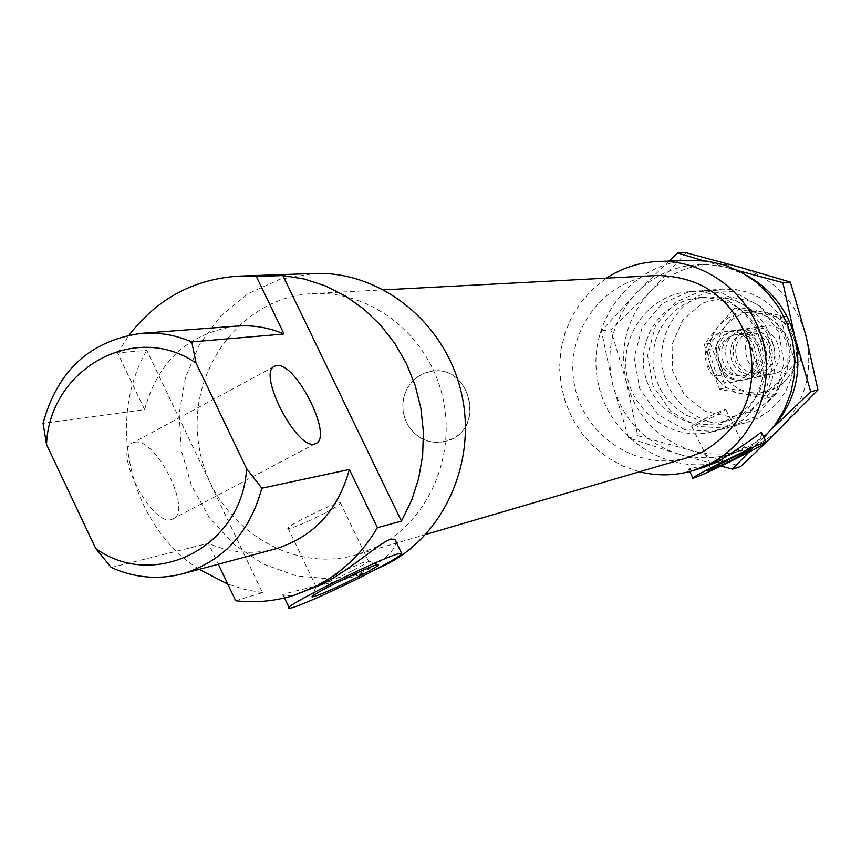 <?xml version="1.0" encoding="UTF-8"?>
<svg xmlns="http://www.w3.org/2000/svg" width="861" height="861" viewBox="0 0 861 861"><rect width="100%" height="100%" fill="white"/><g stroke="black" fill="none" stroke-linecap="round" stroke-linejoin="round"><path stroke-width="0.65" stroke-dasharray="4.3 3.23" d="M111.252 567.496L208.33 543.313L218.296 564.224M275.046 549.017C252.338 554.818 230.102 552.923 208.33 543.313M235.688 600.741L262.487 592.648L146.768 350.298L117.591 352.902L144.626 409.642L43.05 423.321M134.757 442.231C155.992 436.957 193.348 512.424 172.727 519.011C153.064 529.806 111.144 449.001 133.121 442.683L134.757 442.231M144.626 409.642C158.316 360.533 189.119 332.669 237.023 326.071M757.841 418.145L745.346 422.923C708.797 433.051 668.728 406.306 662.593 368.207C655.748 330.226 684.689 291.707 722.53 289.145L735.542 289.468L748.295 292.396L760.263 297.82L771.004 305.547L780.088 315.266L787.158 326.61L791.937 339.148L794.229 352.375L793.95 365.785L791.108 378.862L785.835 391.066L778.312 401.958L768.862 411.095L757.841 418.145M756.141 410.837L776.353 393.854L787.288 369.444L786.696 342.474L774.685 318.366L753.709 301.953L727.975 296.496L702.651 302.997L682.719 320.077L672.043 344.335L672.667 371.005L684.463 394.898L705.159 411.321L730.72 417.036L756.141 410.837M726.071 426.593L713.037 431.587C674.949 442.145 633.19 414.141 626.776 374.309C619.629 334.617 649.743 294.354 689.187 291.685L702.759 292.03L716.04 295.086L728.535 300.769L739.739 308.841L749.221 319.011L756.593 330.893L761.587 344.002L763.976 357.842L763.696 371.866L760.747 385.534L755.237 398.309L747.413 409.685L737.554 419.242L726.071 426.593M740.654 379.626L734.519 381.778C702.447 389.559 693.116 334.854 725.952 331.56C752.514 326.62 765.343 368.497 740.654 379.626M731.775 454.339L710.303 464.101C708.485 463.961 743.151 446.805 744.431 447.225L731.775 454.339M713.199 416.778C701.381 422.686 694.214 425.872 691.684 426.335C689.048 426.184 724.919 408.383 725.769 409.427L713.199 416.778M352.493 570.671C333.777 580.034 321.637 585.362 316.084 586.653L315.944 586.642C311.241 586.513 363.783 560.694 368.207 560.963L368.39 560.952C369.326 561.458 364.031 564.698 352.493 570.671M324.834 513.124C306.182 522.53 293.978 527.675 288.241 528.557C281.687 528.353 336.802 501.231 340.439 502.878C341.505 503.653 336.307 507.075 324.834 513.124M761.877 433.255C761.953 438.217 753.956 445.546 737.899 455.232L722.39 461.442L688.509 469.03C688.725 470.31 694.17 469.611 704.847 466.92M395.963 541.58C395.78 549.372 385.706 559.123 365.721 570.832L342.377 580.196C309.217 587.579 289.382 592.346 282.86 594.499C281.881 596.888 288.015 596.404 301.242 593.057M262.487 592.648L244.89 589.473L227.756 584.092M199.171 569.358C129.968 525.554 105.214 421.686 146.768 350.298M117.591 352.902L129.15 335.026M377.204 568.701L365.419 572.995L331.065 578.969L296.302 575.901L263.186 564.041L233.611 544.174L209.255 517.504L191.486 485.593L181.273 450.292L179.206 413.592L185.406 377.602L199.537 344.368L220.857 315.826L248.172 293.655L279.943 279.233L314.34 273.486M452.122 438.873L443.749 441.854L436.021 442.489L428.315 441.262L421.061 438.217L414.625 433.535L409.341 427.454L405.477 420.297L403.239 412.441L402.744 404.272L404.013 396.243L406.984 388.752L411.515 382.209L417.348 376.935L424.204 373.211L431.716 371.252C467.953 364.44 485.798 423.44 452.122 438.873M377.871 546.326L357.315 554.538C288.08 575.428 211.214 522.304 199.16 447.236C185.653 372.426 240.563 296.83 312.823 293.59C370.015 290.286 426.518 333.605 441.854 393.746C457.568 453.779 429.338 520.227 377.871 546.326M688.262 457.46C638.281 472.581 582.617 435.903 574.179 383.285C564.698 330.839 605.057 277.791 657.223 275.488M639.454 471.785L623.02 466.102L607.726 457.697L593.982 446.827L582.165 433.783L572.597 418.941L565.526 402.7L561.146 385.502L559.575 367.841L560.866 350.169L564.977 332.992L571.801 316.773L581.164 301.953L592.809 288.962L606.435 278.157M763.987 437.517L755.969 444.459L745.486 451.584L725.253 460.549C669.589 478.468 606.822 437.969 597.448 379.314C586.847 320.873 632.652 261.862 691.103 260.313M756.184 363.299C757.303 352.881 754.451 343.948 747.649 336.522L754.247 335.564L762.706 362.083L756.184 363.299L747.649 336.522M708.463 349.372C704.804 360.178 707.634 369.068 716.944 376.053L723.81 374.718L715.394 348.296L708.463 349.372L716.944 376.053M762.706 362.083C760.134 370.542 754.774 376.225 746.627 379.131L744.098 379.798C736.618 381.165 729.859 379.475 723.81 374.718M758.476 348.823C761.146 361.329 756.776 370.101 745.357 375.138L743.129 375.719C731.839 377 723.993 372.264 719.602 361.502C716.955 347.252 722.454 338.222 736.09 334.423C746.885 333.724 754.344 338.524 758.476 348.823M447.236 440.929L436.021 442.489L428.315 441.262L421.061 438.217L414.625 433.535L409.341 427.454L405.477 420.297L403.239 412.441L402.744 404.272L404.013 396.243L406.984 388.752L411.515 382.209L417.348 376.935L424.204 373.211L431.716 371.252C470.978 364.02 485.776 430.317 447.236 440.929M715.394 348.296C718.623 338.158 725.371 332.142 735.649 330.247L745.454 330.958L754.247 335.564M747.8 374.653L745.583 375.224C719.376 381.445 711.789 336.899 738.566 334.079C762.2 329.623 771.015 368.282 747.8 374.653M749.07 378.625L746.552 379.292C714.974 386.955 705.794 333.164 738.135 329.914C766.451 324.748 776.848 371.037 749.07 378.625M775.535 373.168L773.113 373.803C742.634 381.197 733.809 329.429 765.009 326.287C792.324 321.314 802.344 365.839 775.535 373.168M746.691 275.38L727.954 267.836L738.555 270.795M772.091 428.681L772.704 427.906M720.926 466.07L678.242 454.059C712.66 463.143 743.108 455.512 769.605 431.135L748.79 452.186M678.242 454.059L628.616 437.926L612.731 384.759C622.751 419.522 644.588 442.619 678.242 454.059M612.731 384.759L601.43 330.828L637.097 292.234C613.086 318.592 604.96 349.426 612.731 384.759M702.942 260.625L727.954 267.836C693.159 259.43 662.873 267.567 637.097 292.234L668.889 261.087M805.939 335.693C813.677 371.209 805.358 401.926 780.959 427.842C754.871 451.821 724.887 459.344 690.996 450.421C657.858 439.185 636.365 416.466 626.496 382.284C618.855 347.532 626.862 317.192 650.518 291.276C675.907 267.007 705.729 259 739.986 267.265C773.705 278.038 795.693 300.844 805.939 335.693M686.195 252.768L650.518 291.276L610.836 329.752L626.496 382.284L637.732 435.655L690.996 450.421L740.643 466.501M601.43 330.828L610.836 329.752M628.616 437.926L637.732 435.655M684.743 429.682L657.718 414.356L639.701 388.666L634.159 357.627L642.177 327.266L662.227 303.524L690.457 291.104L721.346 292.546L748.758 307.7L767.14 333.594L772.758 365.064L764.482 395.737L744.012 419.458L715.534 431.544L684.743 429.682M688.466 422.073L695.311 423.687L704.61 424.581L713.93 424.032L720.818 422.676C753.838 410.729 768.959 386.686 766.172 350.556C756.841 315.546 734.616 297.863 699.498 297.519L687.401 299.8L676.025 304.503L665.801 311.413L657.137 320.27L650.367 330.71L645.75 342.334L643.458 354.667L643.576 367.249L646.094 379.593L650.927 391.195L657.89 401.624L666.705 410.471L677.026 417.381L688.466 422.073M733.475 291.578L703.06 290.146L675.261 302.372L655.512 325.727L647.612 355.582L653.058 386.115L670.805 411.386L697.41 426.443L727.728 428.261L755.764 416.369L775.922 393.036L784.08 362.868L778.548 331.937L760.457 306.473L733.475 291.578M729.88 298.842L740.621 303.029L750.437 309.196L758.982 317.139L765.956 326.556L771.112 337.135L774.254 348.511L775.287 360.264L774.168 371.984L770.939 383.263L765.709 393.692L758.67 402.916L750.082 410.611L740.245 416.52L727.254 420.964L713.489 422.31L699.756 420.459L686.217 415.196L676.003 408.372L667.286 399.644L660.409 389.333L655.63 377.871L653.133 365.688L653.015 353.247L655.275 341.053L659.849 329.58L666.543 319.259L675.11 310.509L685.216 303.664L696.463 299.025L708.431 296.765L729.88 298.842M756.571 372.835L753.935 373.556C728.008 379.69 720.528 335.65 747.025 332.884C770.132 328.547 779.108 366.108 756.571 372.835M756.991 376.924C786.168 367.012 769.831 319.496 740.912 330.054C711.929 340.063 728.094 387.256 756.991 376.924M761.877 371.769L759.241 372.49C735.94 378.183 725.662 340.063 748.586 333.056L752.385 332.131C775.33 327.804 784.263 365.086 761.877 371.769M779.668 380.68C789.246 368.562 791.754 355.012 787.169 340.02C781.562 325.404 771.305 316.364 756.388 312.887C741.289 310.498 728.621 315.008 718.375 326.416C708.937 338.513 706.483 351.988 711.025 366.829C716.535 381.337 726.706 390.377 741.525 393.951C756.571 396.48 769.293 392.056 779.668 380.68L765.246 398.428L719.581 389.129L711.025 366.829L704.212 344.239L718.375 326.416L734.325 308.324L780.184 317.3L787.169 340.02L795.736 362.513L779.668 380.68M748.317 329.042C719.613 338.965 735.617 385.663 764.245 375.428C793.132 365.624 776.956 318.592 748.317 329.042M740.137 307.711L726.006 325.458C736.155 314.168 748.704 309.702 763.642 312.069L740.137 307.711L734.325 308.324M710.239 343.345L718.72 365.441C714.221 350.75 716.653 337.426 726.006 325.458L710.239 343.345L704.212 344.239M718.72 365.441L725.489 387.87L748.93 392.282C734.239 388.752 724.176 379.798 718.72 365.441M748.93 392.282L770.821 397.082L786.696 379.141C776.418 390.399 763.825 394.779 748.93 392.282M786.696 379.141L801.074 361.469L794.122 338.911C798.664 353.742 796.177 367.152 786.696 379.141M794.122 338.911L785.641 316.611L763.642 312.069C778.419 315.503 788.579 324.446 794.122 338.911M765.246 398.428L770.821 397.082M719.581 389.129L725.489 387.87M780.184 317.3L785.641 316.611M795.736 362.513L801.074 361.469M713.037 431.587L745.346 422.923M689.187 291.685L722.53 289.145M710.303 464.101L708.086 470.633M744.431 447.225L751.115 449.496M744.474 447.236L725.769 409.427M710.336 464.122L691.684 426.335M315.944 586.642L312.618 596.146M368.207 560.963L378.323 564.472M368.39 560.952L340.439 502.878M316.084 586.653L288.241 528.557M689.747 471.537L688.509 469.03M289.414 608.232L289.048 607.457M284.485 597.932L282.849 594.51M342.377 580.206L365.419 572.995M274.013 366.668L133.121 442.683M315.524 443.555L172.727 519.011M744.098 379.798L734.519 381.778M735.649 330.247L725.952 331.56M357.315 554.538L425.743 534.466M312.823 293.59L384.028 289.845M722.39 461.442L725.253 460.549M743.129 375.719L745.583 375.224M736.09 334.423L738.566 334.079M746.552 379.292L773.113 373.803M738.135 329.914L765.009 326.287M720.818 422.676L729.515 420.426M699.476 297.519L708.431 296.765M759.273 372.479L753.945 373.556M747.004 332.884L752.385 332.131"/><path stroke-width="1.29" d="M95.668 548.414L111.252 567.496C134.51 577.914 158.263 580.023 182.521 573.824C223.354 561.254 249.787 532.711 261.819 488.198L246.537 468.492C242.942 546.175 154.711 591.518 95.668 548.414L46.537 444.534C49.346 368.874 135.112 320.766 196.06 363.084L191.755 341.925C175.45 334.951 158.704 332.088 141.505 333.336C90.362 340.418 57.547 370.413 43.05 423.321L46.537 444.534M191.755 341.925L284.044 334.003L256.32 276.51L282.86 275.552L401.452 521.099L377.419 527.675L349.351 469.471C338.05 510.745 313.275 537.264 275.046 549.017L182.521 573.824M349.351 469.471L261.819 488.198M218.296 564.224L235.688 600.741C255.502 603.012 274.939 601.204 294.021 595.317L321.508 584.565C350.19 570.23 379.895 542.129 390.905 539.201L394.822 539.244L395.963 541.58M141.505 333.336L237.023 326.071C253.134 324.898 268.804 327.546 284.044 334.003M246.537 468.492L196.06 363.084M276.736 365.634L275.262 365.99C255.48 371.037 298.11 453.166 315.524 443.555C334.025 438.141 295.883 361.598 276.736 365.634M735.1 458.429C719.839 466.016 710.82 470.128 708.033 470.784C705.697 470.676 749.576 448.979 751.115 449.496L735.1 458.429M358.413 576.666C334.111 588.795 318.764 595.543 312.36 596.888C306.322 596.899 372.91 564.181 378.323 564.472C380.121 564.816 373.48 568.873 358.413 576.666M765.203 442.242C756.625 444.459 687.681 478.845 693.04 478.221C698.325 476.8 713.608 469.815 738.889 457.245C756.97 448.086 766.086 443.017 766.225 442.037L765.203 442.242M606.435 278.157C622.223 267.814 639.551 262.25 658.407 261.464C705.643 259.602 751.276 294.505 763.169 342.366C775.352 390.151 751.75 442.952 709.281 464.122L694.031 470.31L704.847 466.931L719.075 461.087C740.299 447.44 754.107 437.98 760.489 432.717L761.877 433.255M397.986 553.881C376.989 559.639 276.629 609.911 289.414 608.232C293.762 608.684 335.08 590.398 367.206 573.9C391.916 561.146 403.357 554.226 401.527 553.128L397.986 553.881M227.756 584.092L199.171 569.358M282.86 275.552L304.471 279.072L325.49 285.949L345.444 296.033L363.912 309.153L380.465 325.006L394.736 343.27L406.392 363.546L415.174 385.384L420.889 408.308L423.397 431.802L422.654 455.34L418.672 478.404L411.547 500.489L401.452 521.099M129.15 335.026C157.509 298.401 194.328 278.76 239.584 276.101L256.32 276.51M377.419 527.675C362.169 553.44 341.817 572.931 316.374 586.169L294.021 595.317M239.584 276.101L314.34 273.486C379.766 270.86 443.759 321.153 460.732 390.13C478.124 458.988 445.428 534.659 386.557 564.364L377.204 568.701M384.028 289.845L657.223 275.488C703.297 276.585 734.099 299.736 749.64 344.949C758.218 392.046 742.699 427.594 703.093 451.594L688.262 457.46L425.743 534.466M694.031 470.31C675.971 475.81 657.782 476.305 639.454 471.785M658.407 261.464L691.103 260.313L708.226 261.238L724.994 265.166L740.901 272.011L755.474 281.569L768.27 293.569L778.893 307.646L787.008 323.392L792.378 340.31L794.832 357.918L794.294 375.654L790.785 392.982L784.414 409.395L775.384 424.387L763.987 437.517M738.555 270.795L782.853 282.634L794.961 337.426C787.32 309.777 771.23 289.092 746.691 275.38M772.704 427.906C795.155 401.85 802.581 371.694 794.961 337.426L810.728 391.701L772.091 428.681M748.79 452.186L732.603 469.137L720.926 466.07M668.889 261.087L677.553 252.983L702.942 260.625M766.29 442.188L817.95 389.915L805.939 335.693L790.387 282.085L739.986 267.265L686.195 252.768L677.553 252.983M732.603 469.137L740.643 466.501L765.827 442.629M782.853 282.634L790.387 282.085M810.728 391.701L817.95 389.915M312.618 596.146L312.36 596.888M766.225 442.037L761.641 432.782M692.965 478.059L689.747 471.537M401.527 553.128L394.833 539.244M289.048 607.457L284.485 597.932M275.262 365.99L274.013 366.668"/></g></svg>
